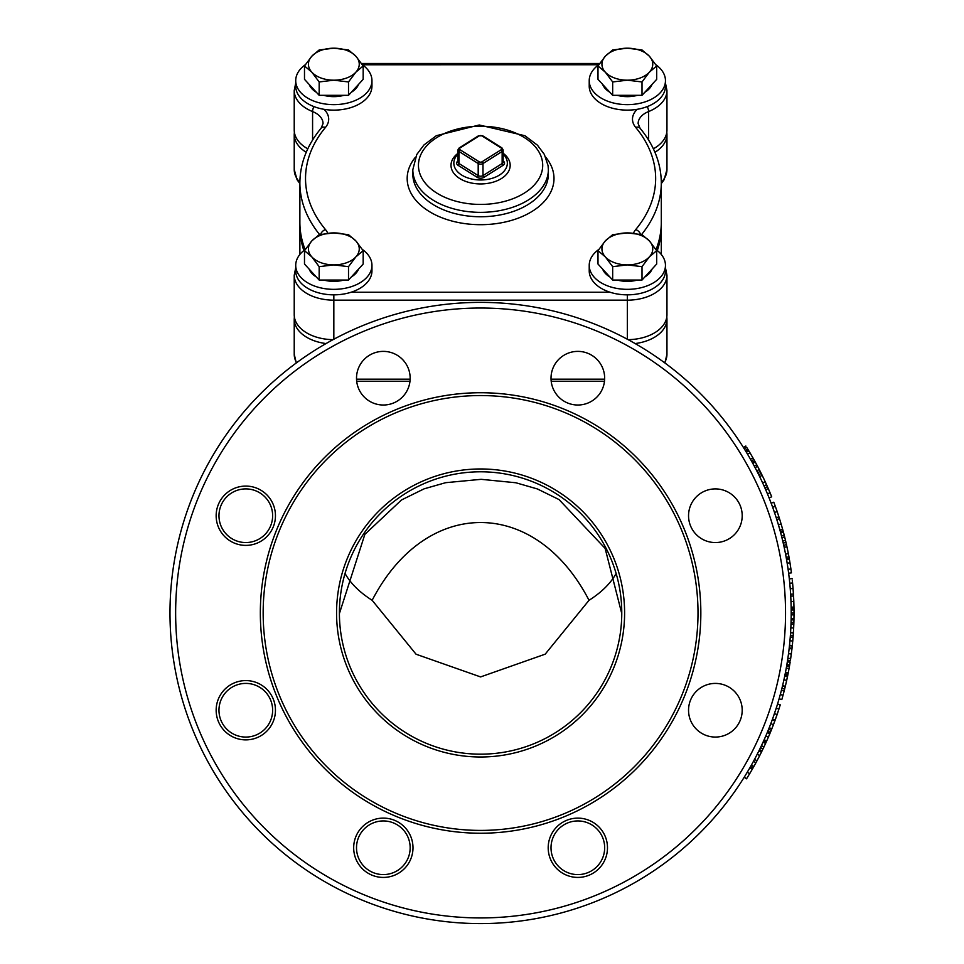 <?xml version="1.0" encoding="UTF-8"?>
<svg xmlns="http://www.w3.org/2000/svg" width="964" height="964" viewBox="0 0 964 964"><rect width="100%" height="100%" fill="white"/><g stroke="black" fill="none" stroke-linecap="round" stroke-linejoin="round"><path stroke-width="1.45" d="M355.849 72.192L348.51 81.952L333.833 80.181A25.413 15.99 0 0 0 355.849 72.192A25.413 15.99 0 0 0 355.849 56.201L363.175 65.962L355.849 72.192M319.168 81.952L311.83 72.192A25.413 15.99 0 0 0 333.833 80.181L319.168 81.952L319.168 95.328L304.491 79.337L304.491 65.962L311.83 56.201A25.413 15.99 0 0 0 311.83 72.192L304.491 65.962M333.833 48.2L348.51 49.959L355.849 56.201A25.413 15.99 0 0 0 333.833 48.2A25.413 15.99 0 0 0 311.83 56.201L319.168 49.959L333.833 48.2M348.51 81.952L348.51 95.328L355.849 87.326L363.175 79.337L363.175 65.962M348.51 95.328L319.168 95.328M358.548 84.386A25.413 15.99 180 0 1 351.33 92.255M343.931 95.328A25.413 15.99 180 0 1 323.735 95.328M316.337 92.255A25.413 15.99 180 0 1 309.131 84.386M355.849 256.894L348.51 266.654L333.833 264.895A25.413 15.99 0 0 0 355.849 256.894A25.413 15.99 0 0 0 355.849 240.904L363.175 250.664L355.849 256.894M319.168 266.654L311.83 256.894A25.413 15.99 0 0 0 333.833 264.895L319.168 266.654L319.168 280.042L304.491 264.04L304.491 250.664L311.83 240.904A25.413 15.99 0 0 0 311.83 256.894L304.491 250.664M333.833 232.914L348.51 234.674L355.849 240.904A25.413 15.99 0 0 0 333.833 232.914A25.413 15.99 0 0 0 311.83 240.904L319.168 234.674L333.833 232.914M348.51 266.654L348.51 280.042L355.849 272.041L363.175 264.04L363.175 250.664M348.51 280.042L319.168 280.042M358.548 269.089A25.413 15.99 180 0 1 351.33 276.957M343.931 280.042A25.413 15.99 180 0 1 323.735 280.042M316.337 276.957A25.413 15.99 180 0 1 309.131 269.089M649.35 256.894L642.012 266.654L627.335 264.895A25.413 15.99 0 0 0 649.35 256.894A25.413 15.99 0 0 0 649.35 240.904L656.689 250.664L649.35 256.894M612.67 266.654L605.332 256.894A25.413 15.99 0 0 0 627.335 264.895L612.67 266.654L612.67 280.042L597.993 264.04L597.993 250.664L605.332 240.904A25.413 15.99 0 0 0 605.332 256.894L597.993 250.664M627.335 232.914L642.012 234.674L649.35 240.904A25.413 15.99 0 0 0 627.335 232.914A25.413 15.99 0 0 0 605.332 240.904L612.67 234.674L627.335 232.914M642.012 266.654L642.012 280.042L656.689 264.04L656.689 250.664M642.012 280.042L612.67 280.042M652.05 269.089A25.413 15.99 180 0 1 644.832 276.957M637.445 280.042A25.413 15.99 180 0 1 617.237 280.042M609.851 276.957A25.413 15.99 180 0 1 602.633 269.089M649.35 72.192L642.012 81.952L627.335 80.181A25.413 15.99 0 0 0 649.35 72.192A25.413 15.99 0 0 0 649.35 56.201L656.689 65.962L649.35 72.192M612.67 81.952L605.332 72.192A25.413 15.99 0 0 0 627.335 80.181L612.67 81.952L612.67 95.328L597.993 79.337L597.993 65.962L605.332 56.201A25.413 15.99 0 0 0 605.332 72.192L597.993 65.962M627.335 48.2L642.012 49.959L649.35 56.201A25.413 15.99 0 0 0 627.335 48.2A25.413 15.99 0 0 0 605.332 56.201L612.67 49.959L627.335 48.2M642.012 81.952L642.012 95.328L656.689 79.337L656.689 65.962M642.012 95.328L612.67 95.328M652.05 84.386A25.413 15.99 180 0 1 644.832 92.255M637.445 95.328A25.413 15.99 180 0 1 617.237 95.328M609.851 92.255A25.413 15.99 180 0 1 602.633 84.386M362.392 249.471A38.114 23.992 180 0 1 371.959 265.365A38.114 23.992 180 0 1 351.149 286.73A38.114 23.992 180 0 1 295.719 265.365A38.114 23.992 180 0 1 305.275 249.471M371.959 265.365L371.959 270.848A38.114 23.992 180 0 1 351.149 292.225A38.114 23.992 180 0 1 295.719 270.848L295.719 265.365M655.894 249.471A38.114 23.992 180 0 1 665.461 265.365A38.114 23.992 180 0 1 627.335 289.345A38.114 23.992 180 0 1 589.221 265.365A38.114 23.992 180 0 1 598.789 249.471M665.461 265.365L665.461 270.848A38.114 23.992 180 0 1 610.031 292.225A38.114 23.992 180 0 1 589.221 270.848L589.221 265.365M655.894 64.757A38.114 23.992 180 0 1 665.461 80.651A38.114 23.992 180 0 1 637.228 103.823A38.114 23.992 180 0 1 589.221 80.651A38.114 23.992 180 0 1 598.789 64.757L362.392 64.769A38.114 23.992 180 0 1 371.959 80.651A38.114 23.992 180 0 1 333.833 104.642A38.114 23.992 180 0 1 295.719 80.651A38.114 23.992 180 0 1 305.275 64.757M665.461 80.651L665.461 86.133A38.114 23.992 180 0 1 637.228 109.306A38.114 23.992 180 0 1 589.221 86.133L589.221 80.651M371.959 80.651L371.959 86.133A38.114 23.992 180 0 1 323.952 109.306A38.114 23.992 180 0 1 295.719 86.133L295.719 80.651M503.148 153.276A29.583 18.617 180 0 1 500.641 179.015A29.583 18.617 180 0 1 459.671 178.485A29.583 18.617 180 0 1 458.033 153.276M503.148 154.071A26.763 16.846 180 0 1 497.352 176.255A26.763 16.846 180 0 1 461.66 175.038A26.763 16.846 180 0 1 458.033 154.071M589.028 600.295C535.273 496.605 425.907 496.605 372.152 600.295L416.05 654.219L480.59 676.921L545.19 654.17L589.028 600.295A141.178 74.361 0 0 0 615.839 574.002M307.793 148.805A39.608 24.931 180 0 1 294.225 130.02L294.225 90.532A39.608 24.931 0 0 0 312.577 111.559A5.651 2.35 -68.2 0 1 313.915 106.594M637.228 109.306A28.233 17.774 0 0 0 635.698 127.405A5.651 3.892 140.3 0 1 640.036 128.188L638.132 123.561A22.594 14.219 180 0 1 648.591 111.559A39.608 24.931 0 0 0 666.955 90.532L666.955 130.02A39.608 24.931 180 0 1 653.375 148.805M641.554 234.577A180.714 113.728 0 0 0 661.304 182.883L661.304 222.383A180.714 113.728 180 0 1 656.062 249.58M412.821 169.712L412.821 174.098A67.769 42.645 180 0 0 480.59 216.755A67.769 42.645 180 0 0 548.359 174.098L548.359 169.712A67.769 42.645 0 0 1 480.59 212.357A67.769 42.645 0 0 1 412.821 169.712L416.761 154.517L423.931 144.986L436.367 135.683L479.265 124.983L524.922 135.731L537.442 145.178L544.347 154.409L548.082 165.651L548.359 169.712M333.05 339.653A39.608 24.931 180 0 1 294.225 314.734L294.225 275.234A39.608 24.931 0 0 0 333.833 300.166L333.833 294.839M305.118 249.58A180.714 113.728 180 0 1 299.876 222.383L299.876 182.883A180.714 113.728 0 0 0 319.614 234.577M333.833 339.232L333.833 300.166L627.335 300.166A39.608 24.931 0 0 0 666.955 275.234L666.955 314.734A39.608 24.931 180 0 1 628.118 339.653M750.992 454.49L749.751 452.405M749.486 457.514L748.522 455.864M746.967 453.237L747.57 454.249L746.967 453.237M753.631 459.081L749.305 451.646M749.197 457.008L747.534 454.189L749.956 452.743L748.944 451.056L746.281 452.104M746.883 453.092L745.75 451.236L748.16 449.766L747.678 448.971L746.642 447.296L744.244 448.79L745.268 450.453L744.244 448.79M749.161 456.948L747.606 454.321M750.221 458.804L749.402 457.37M746.522 452.514L746.04 451.706M752.92 457.828L750.462 459.226L751.39 460.864L749.365 457.298M751.39 460.864L753.86 459.491A313.433 313.433 0 0 1 756.74 464.744A313.433 313.433 0 0 1 757.596 466.335L759.258 469.516A313.433 313.433 0 0 1 760.222 471.432L761.235 473.445A313.433 313.433 0 0 1 762.187 475.373L765.199 481.699A313.433 313.433 0 0 1 766.549 484.687L763.982 485.844L764.633 487.314M745.943 451.538L746.57 452.574M758.704 474.698L761.235 473.445M759.656 476.614L762.187 475.373M762.632 482.88L765.199 481.699M767.886 487.7L768.802 489.808M766.729 492.17L766.308 491.158M766.199 490.917L765.814 490.013L766.199 490.917M768.886 490.001L769.224 490.809M769.597 491.688L770.236 493.219M766.501 491.628L766.814 492.363M769.067 497.87L771.694 496.822A313.433 313.433 0 0 0 770.043 492.773L768.055 488.085M766.404 491.399L764.862 487.832L767.44 486.687L766.272 484.061M765.054 488.254L765.464 489.206M777.141 511.523L775.779 507.642M775.514 515.535L773.622 509.992M773.176 508.727L775.02 514.077M778.069 523.657L775.851 516.571L776.225 517.716L778.912 516.861L777.153 511.571L778.466 515.499M774.092 511.354L772.658 507.305L775.309 506.341M778.888 526.416L777.647 522.283M779.611 528.947L779.924 530.104L782.648 529.344L781.442 525.115M779.514 528.634L778.406 524.802L781.117 524.006L779.912 520.018M781.117 524.006L782.262 527.971M777.165 520.681L776.803 519.548L779.49 518.692M778.406 524.802L777.249 520.982M779.924 530.104L779.599 528.935M787.54 565.494L786.166 557.349L788.95 556.843A313.433 313.433 0 0 0 788.347 553.613L786.937 546.757A313.433 313.433 0 0 0 786.479 544.648L785.973 542.455A313.433 313.433 0 0 0 785.491 540.37L784.636 536.876A313.433 313.433 0 0 0 783.407 532.152A313.433 313.433 0 0 0 783.069 530.875A313.433 313.433 0 0 0 782.648 529.344M783.72 545.263L786.479 544.648M784.178 547.359L786.937 546.757M785.564 554.155L788.347 553.613M790.215 564.289L790.89 568.82M787.696 566.507L787.299 563.928M787.311 564.061L787.443 564.904M788.094 569.218L787.733 566.772M788.636 573.219L791.432 572.857A313.433 313.433 0 0 0 790.902 568.941L789.54 560.192M789.974 562.783L787.178 563.229L786.6 559.795L786.732 560.542L786.6 559.795L789.383 559.313M790.902 568.941L788.106 569.338L787.588 565.832M793.059 588.45L793.143 589.655M790.372 590.402L789.914 584.811M790.106 587.1L789.926 584.931M793.806 601.476L793.553 595.981L790.733 596.138L790.793 597.331L790.552 593.017L790.625 594.222L793.444 594.053L792.709 584.353M790.528 592.703L790.239 588.727L793.059 588.51L793.348 592.619M789.878 584.437L789.769 583.244L792.577 582.979M790.239 588.727L789.902 584.75M791.046 603.307L790.817 597.704M790.926 600.006L790.817 597.825M791.143 607.139L791.107 605.934L791.143 607.139L793.962 607.091L793.842 602.681M791.107 605.609L790.986 601.632L793.806 601.524L793.926 605.657M793.553 595.981L793.625 597.367M790.986 601.632L790.817 597.644M790.456 634.288L790.552 632.818L793.372 632.999A313.433 313.433 0 0 0 793.384 632.83L790.564 632.661L793.408 632.529L793.866 622.792L793.625 628.685M793.794 624.817L793.818 624.166M793.384 632.83L793.468 631.432M793.517 630.757L793.553 629.974M793.878 622.455L793.818 623.985L793.878 622.455L793.83 623.66L793.878 622.455L791.046 622.37L791.01 623.636M790.962 624.78L791.034 622.708L793.866 622.792L793.842 623.467M790.962 625.046L790.926 625.949M790.854 627.6L790.878 626.877M790.986 624.142L791.07 621.672M791.046 622.395L790.986 624.238L793.806 624.335L793.902 621.515M790.709 630.251L790.926 625.973M790.697 658.436L787.853 658.388L790.649 658.798L791.95 648.88A313.433 313.433 0 0 0 792.034 648.169L789.227 647.856L789.456 645.832M791.251 654.52L791.504 652.544M789.01 649.724L789.142 648.555L789.046 649.447L789.142 648.555L791.95 648.88L792.275 646.001A313.433 313.433 0 0 0 792.288 645.832L792.384 644.94M788.456 654.146L788.974 650.037M787.913 658.026L788.154 656.303M788.865 650.893L788.793 651.556M787.913 657.978L788.142 656.436M784.949 674.969L785.178 673.788L787.95 674.342A313.433 313.433 0 0 0 788.239 672.884L789.432 666.365L786.66 665.883L786.877 664.545L789.661 665.015A313.433 313.433 0 0 0 790.119 662.268L787.323 661.822L790.155 662.015L789.287 667.209M789.094 668.281L788.636 670.799M785.696 671.137L786.491 666.811M785.648 671.39L785.467 672.354L788.239 672.884M785.961 669.751L786.323 667.775M787.347 677.294L787.684 675.656A313.433 313.433 0 0 0 787.696 675.607L786.901 679.403M785.853 684.054L786.058 683.151M786.118 682.898L787.528 676.403M787.468 676.716L787.757 675.294L784.997 674.728L784.708 676.138L787.468 676.716L785.696 684.705M786.793 679.909L785.925 683.741M784.588 676.716L784.925 675.089L784.588 676.716M784.395 677.62L784.997 674.728M782.985 683.898L784.347 677.837M782.901 684.259L782.575 685.621L785.323 686.284M784.045 691.417L783.792 692.369M781.31 690.706L781.033 691.766M783.732 692.622L783.575 693.224M780.358 694.309L780.707 693.02M784.118 691.116L785.25 686.585L782.503 685.922M780.948 692.104L781.9 688.392L784.636 689.079L784.455 689.814M784.322 690.32L783.804 692.321M779.105 698.804L781.816 699.587A313.433 313.433 0 0 0 783.021 695.273L784.166 690.959M783.021 695.273L780.298 694.526L780.888 692.333M773.08 717.493L776.888 706.154M776.791 715.457L777.105 714.565L776.791 715.457M772.959 717.855L772.501 719.096L775.152 720.06L778.852 709.287M776.924 715.083L775.659 718.674M775.815 709.504L776.249 708.179L778.936 709.046M772.321 719.602L772.959 717.831M774.658 712.962L774.417 713.661M760.174 748.293L760.488 747.642L763.03 748.871A313.433 313.433 0 0 0 763.97 746.883L765.958 742.605L763.392 741.437L763.886 740.316L766.272 741.894L767.248 739.725M762.319 743.774L763.392 741.437L763.018 742.232L765.585 743.413M763.97 746.883L761.415 745.678L762.223 743.967M761.15 752.703L761.897 751.197A313.433 313.433 0 0 0 761.909 751.161L760.186 754.631M757.993 758.873L758.427 758.041M758.548 757.825L761.656 751.691M761.415 752.173L762.054 750.872L759.524 749.631L758.885 750.92L761.415 752.173L757.692 759.451M759.945 755.089L758.15 758.584M759.415 749.835L760.018 748.606M758.62 751.438L759.367 749.956L758.62 751.438M758.21 752.269L759.524 749.631M755.258 757.993L758.114 752.462M754.692 759.066L755.089 758.319M750.125 772.935L751.836 770.031M752.245 769.308L753.053 767.91M750.98 771.489L749.884 773.345M749.751 773.574L749.173 774.526M744.16 777.309L746.558 778.804A313.433 313.433 0 0 0 746.63 778.695L752.281 769.248L749.835 767.838L750.173 767.26L752.619 768.657L753.161 767.718M751.872 769.959L750.329 772.586M748.715 769.766L749.992 767.561M750.185 767.236L749.486 768.453M747.329 772.128L746.714 773.152M745.136 775.731L748.57 770.019M744.943 776.044L744.232 777.201L744.823 776.249L744.232 777.201L746.63 778.695M748.835 769.573L749.245 768.862M744.256 777.165L744.919 776.08M745.835 774.598L746.582 773.369M748.727 450.706L747.449 448.597M744.69 449.513L745.305 450.501M747.425 454.008L746.317 452.164M747.582 448.814L747.004 447.874M749.317 451.67L748.835 450.875M748.642 450.55L748.281 449.947M751.667 455.659L750.715 454.02M744.606 449.357L743.449 447.525L745.835 446.019M747.678 448.971L745.268 450.453L745.75 451.236L745.365 450.61M748.028 455.032L747.642 454.369M743.449 447.525L744.28 448.85M764.717 480.675A313.433 313.433 0 0 0 763.319 477.71M757.704 472.697L760.222 471.432M766.633 484.868L767.031 485.76M764.982 488.097L764.066 486.025M764.452 486.916L764.054 486.013L764.452 486.916M767.115 485.94L767.452 486.7M768.272 488.591L765.681 489.712L765.115 488.399M767.85 487.627L767.573 486.989M765.585 489.483L765.271 488.76M775.683 507.365L773.791 502.208L775.707 507.413M773.068 508.426L772.477 506.787M777.526 512.667L777.165 511.619M776.912 510.86L776.49 509.643M775.887 507.944L777.032 511.221M771.525 504.232L771.14 503.208L773.791 502.208M773.044 508.365L771.718 504.726M773.453 509.51L773.236 508.896M779.828 519.729L778.864 516.728M777.141 520.62L776.635 519.018M778.502 515.595L778.189 514.643L778.502 515.595M780.9 523.271L780.527 522.042M780.009 520.319L781.009 523.645M776.177 517.596L775.972 516.933M777.502 521.777L777.309 521.163M788.13 552.505A313.433 313.433 0 0 0 787.48 549.287M783.226 543.094L785.973 542.455M786.998 562.084L786.829 561.072M789.396 559.337L788.6 554.975M790.131 563.795L789.793 561.687M786.455 558.939L789.227 558.433M792.673 584.063L792.275 580.003M789.492 580.533L789.709 582.69M790.179 587.944L790.07 586.642M792.998 587.727L792.89 586.486M792.733 584.678L793.023 588.1M789.432 579.979L789.311 578.906L792.119 578.593M793.613 597.065L793.432 593.92M790.793 597.331L790.709 595.571M790.95 600.837L790.902 599.536M793.782 600.729L793.721 599.5M793.613 597.126L793.794 601.114M790.613 594.089L790.576 593.414M793.95 619.599L793.89 621.973M793.902 621.37L793.926 620.406M793.866 622.599L793.962 619.033M791.095 620.683L791.07 621.587M791.107 620.479L791.083 621.382M791.131 619.201L791.155 617.996M791.083 621.31L791.119 619.864L793.938 619.936M791.119 619.864L791.143 618.334M791.143 618.647L793.962 618.466L794.011 614.875A313.433 313.433 0 0 0 794.011 613.068A313.433 313.433 0 0 0 793.962 607.091M792.263 646.133A313.433 313.433 0 0 0 792.275 646.001L789.468 645.699M789.504 645.278L792.324 645.519L792.432 644.494M791.806 650.146L792.034 648.182M789.612 644.217L789.528 645.109L789.612 644.217M789.371 646.543L789.311 647.157M790.01 662.919L790.155 662.015M789.046 668.558L789.203 667.666M789.841 663.931L789.42 666.461M787.058 663.473L786.636 665.979M786.805 679.813L786.986 678.969M787.094 678.487L787.624 675.969M788.058 673.812L788.6 670.968M787.672 675.752L787.986 674.185M786.335 681.934L786.564 680.921M786.588 680.825L786.335 681.946M785.829 670.438L785.515 672.101M785.455 672.426L785.768 670.799L785.455 672.426M785.118 687.139L784.877 688.103L785.118 687.139M782.37 686.476L782.117 687.525M784.829 688.308L784.672 688.971M785.214 686.717L785.588 685.199M785.323 686.26L784.889 688.067M784.383 690.079L784.563 689.356M784.78 688.489L785.202 686.766M782.479 686.055L782.828 684.548M778.514 710.348L780.177 705.082M776.635 715.903L777.044 714.734M777.309 713.926L778.105 711.565M778.213 711.239L778.502 710.384M777.864 712.312L777.285 714.023M777.55 704.009L777.189 705.19L777.55 704.009L780.25 704.841M765.886 742.75L766.284 741.882M765.163 737.448L764.814 738.243L765.163 737.448M764.151 739.737L764.621 738.677M764.705 738.508L764.127 739.786L766.705 740.93L768.32 737.279L770.393 732.351L767.79 731.278L768.067 730.579M763.09 748.739L763.765 747.317M759.994 755.005L760.391 754.222M760.608 753.8L761.753 751.486M763.343 748.209L761.693 751.607M759.005 756.945L759.487 756.005M759.524 755.921L758.993 756.945M754.451 765.416L754.017 766.199M753.125 767.778L753.86 766.488M753.402 767.284L756.379 761.897M748.932 774.936L749.582 773.851M750.366 772.526L751.185 771.14M751.691 770.284L752.547 768.778M753.221 767.609L753.607 766.922M752.318 763.452L751.643 764.657M750.595 766.513L753.077 767.85A313.433 313.433 0 0 0 753.812 766.561L751.354 765.175L751.824 764.332L751.354 765.175M751.992 764.03L754.945 758.608M750.1 767.38L750.631 766.452M747.088 772.526L746.51 773.477M756.583 761.524L756.945 760.837M757.439 759.921L757.812 759.198M767.621 731.676L767.947 730.881M769.923 733.496L769.103 735.436M769.85 733.664L767.248 732.58L767.79 731.278L766.609 734.098M764.85 738.171L766.525 734.291M770.031 733.23L772.357 727.471M768.585 736.653L768.911 735.894M771.224 730.302L770.899 731.122M769.164 735.315L769.838 733.712M770.718 731.568L771.007 730.857M768.067 737.87L769.007 735.677M767.26 732.532L767.742 731.375M768.332 729.953L768.718 728.977M767.79 731.278L768.103 730.507M769.85 726.133L768.597 729.278L771.224 730.326L773.309 725.024M765.476 736.737L765.922 735.689L765.476 736.737M768.404 737.062L765.753 736.098M771.598 721.566L772.333 719.566L775.152 720.06L774.188 722.699M773.658 724.109L774.972 720.578L773.658 724.109M773.453 724.639L774.008 723.181M770.79 723.699L773.441 724.663L772.056 728.23L774.791 721.06L772.309 719.626M772.501 719.096L772.995 717.746M770.814 723.651L770.212 725.217M787.576 660.232L790.372 660.665A313.433 313.433 0 0 0 790.649 658.798M793.239 634.987L793.071 637.3M793.348 633.444L793.276 634.481M793.396 632.625L793.264 634.625M792.324 645.519L793.191 635.625M793.119 636.614L793.384 632.962M793.035 637.843L792.974 638.481M792.986 638.373L793.083 637.18M790.504 633.589L790.444 634.493M790.323 636.144L790.384 635.312M790.468 634.192L790.516 633.384M790.564 632.782L790.649 631.251L790.564 632.782M790.299 636.469L790.444 634.577M794.011 614.056L794.011 611.272M791.167 608.706L793.987 608.67M784.431 536.092L783.744 533.393M780.346 531.61L783.069 530.875M757.21 465.612L755.896 463.178M752.161 462.25L754.631 460.876M753.45 761.379L755.933 762.729L756.993 760.753L754.511 759.415L754.065 760.247M756.077 762.464L754.848 764.705M752.631 762.873L753.595 761.114M765.874 735.809L766.284 734.857M768.2 737.556L767.368 739.436M769.549 734.375L769.212 735.195M767.308 739.593L768.139 737.677M769.031 735.616L769.308 734.966M766.754 740.846L766.272 741.894M764.44 739.075L764.729 738.448M765.826 735.93L766.428 734.508M764.175 739.689L763.705 740.738L764.175 739.689M773.429 724.711L774.743 721.18M769.224 727.736L771.851 728.76L771.224 730.326M771.851 720.855L772.092 720.204M769.947 725.892L771.513 721.783M792.697 641.699L792.926 639.084M790.143 638.554L790.372 635.613L793.179 635.818L792.998 638.18M792.504 643.759L792.577 642.976M790.299 636.589L790.396 635.276L793.203 635.481L793.119 636.686M793.179 635.818L793.131 636.493M790.191 637.951L790.119 638.855M789.974 640.494L790.034 639.771M789.685 643.542L789.48 645.531L792.288 645.832M789.576 644.651L789.661 643.844M790.131 638.65L790.203 637.686M790.372 635.613L790.251 637.144L793.071 637.361M789.721 643.145L790.106 638.879M791.179 610.019L793.999 609.983M791.191 613.068L794.011 613.068M791.143 618.418L791.191 614.863L794.011 614.875M791.179 615.731L791.191 614.863M780.683 532.875L783.407 532.152M781.455 535.839L784.19 535.128M785.491 540.37L782.744 541.021L781.9 537.563L784.636 536.876M782.105 538.418L781.9 537.563M752.8 463.395L755.27 462.033M754.258 466.082L756.74 464.744M759.258 469.516L756.74 470.818L755.101 467.661L757.596 466.335M755.511 468.432L755.101 467.661M558.867 828.799A26.823 26.823 0 0 0 558.867 866.732A26.823 26.823 0 0 0 596.812 866.732A26.823 26.823 0 0 1 551.926 854.707A26.823 26.823 0 0 1 584.787 821.858A26.823 26.823 0 0 1 596.812 866.732A26.823 26.823 0 0 1 558.867 866.732A26.823 26.823 0 0 1 558.867 828.799M226.829 729.206A26.823 26.823 0 0 1 238.855 684.32A26.823 26.823 0 0 1 271.715 717.18A26.823 26.823 0 0 1 226.829 729.206A26.823 26.823 0 0 1 238.855 684.32A26.823 26.823 0 0 1 271.715 717.18A26.823 26.823 0 0 1 226.829 729.206A26.823 26.823 0 0 0 264.775 729.206A26.823 26.823 0 0 0 264.775 691.272M383.335 820.942A26.823 26.823 0 0 0 356.511 847.766A26.823 26.823 0 0 0 383.335 874.589A26.823 26.823 0 0 1 360.102 834.354A26.823 26.823 0 0 1 406.567 834.354A26.823 26.823 0 0 1 383.335 874.589A26.823 26.823 0 0 1 356.511 847.766A26.823 26.823 0 0 1 383.335 820.942M272.631 515.728A26.823 26.823 0 0 0 245.808 488.905A26.823 26.823 0 0 0 218.973 515.728A26.823 26.823 0 0 0 245.808 542.551A26.823 26.823 0 0 0 272.631 515.728A26.823 26.823 0 0 1 245.808 542.551A26.823 26.823 0 0 1 218.973 515.728A26.823 26.823 0 0 1 259.22 492.496A26.823 26.823 0 0 1 259.22 538.96A26.823 26.823 0 0 1 218.973 515.728A26.823 26.823 0 0 1 245.808 488.905A26.823 26.823 0 0 1 272.631 515.728M742.196 710.239A26.823 26.823 0 0 1 701.961 733.471A26.823 26.823 0 0 1 701.961 687.007A26.823 26.823 0 0 1 742.196 710.239M734.339 496.761A26.823 26.823 0 0 1 722.313 541.648A26.823 26.823 0 0 1 689.465 508.787A26.823 26.823 0 0 1 734.339 496.761M577.834 351.378A26.823 26.823 0 0 1 601.066 391.613A26.823 26.823 0 0 1 554.613 391.613A26.823 26.823 0 0 1 577.834 351.378M364.368 359.235A26.823 26.823 0 0 1 409.242 371.261A26.823 26.823 0 0 1 376.394 404.109A26.823 26.823 0 0 1 364.368 359.235M621.768 612.984A141.178 141.178 0 0 1 410.001 735.255A141.178 141.178 0 0 1 410.001 490.712A141.178 141.178 0 0 1 621.768 612.984M700.84 612.984A220.25 220.25 0 0 0 370.465 422.244A220.25 220.25 0 0 0 370.465 803.723A220.25 220.25 0 0 0 700.84 612.984M791.191 612.984A310.601 310.601 0 0 0 325.29 343.991A310.601 310.601 0 0 0 325.29 881.976A310.601 310.601 0 0 0 791.191 612.984A310.601 310.601 0 0 0 325.29 343.991A310.601 310.601 0 0 0 325.29 881.976A310.601 310.601 0 0 0 791.191 612.984M372.152 600.295A141.178 74.361 0 0 1 345.341 574.002M458.033 161A1.41 0.771 57.8 0 1 458.021 161L458.021 161A4.796 3.025 0 0 0 458.021 165.266L477.192 177.328A4.796 3.025 0 0 0 483.988 177.328L503.148 165.266A4.796 3.025 0 0 0 503.148 161L503.148 161M501.159 149.745A1.41 0.771 57.8 0 1 502.148 151.469A3.386 2.133 0 0 0 503.148 149.962L501.907 147.89A1.41 0.771 122.2 0 0 501.159 147.986A1.976 1.241 180 0 1 501.159 149.745L481.988 161.807A1.976 1.241 180 0 1 479.192 161.807L460.021 149.745A1.976 1.241 180 0 1 460.021 147.986L479.192 135.924A1.976 1.241 180 0 1 481.988 135.924L501.159 147.986M502.148 148.456A1.41 0.771 122.2 0 0 501.907 147.89L482.735 135.828A1.41 0.771 122.2 0 0 481.988 135.924M482.988 136.394A1.41 0.771 122.2 0 0 482.735 135.828L478.433 135.828A1.41 0.771 57.8 0 1 479.192 135.924M478.192 136.394A1.41 0.771 57.8 0 1 478.433 135.828L459.274 147.89A1.41 0.771 57.8 0 1 460.021 147.986M483.988 177.328A1.41 0.771 57.8 0 1 482.988 175.605A3.386 2.133 180 0 1 478.192 175.605L459.021 163.543A3.386 2.133 180 0 1 458.033 162.036L458.033 149.962A3.386 2.133 0 0 1 459.021 148.456A1.41 0.771 57.8 0 1 459.274 147.89L458.033 149.962A3.386 2.133 0 0 0 459.021 151.469A1.41 0.771 -57.8 0 1 460.021 149.745M458.021 165.266A1.41 0.771 -57.8 0 0 459.021 163.543L459.021 151.469L478.192 163.531A1.41 0.771 -57.8 0 1 479.192 161.807M477.192 177.328A1.41 0.771 -57.8 0 0 478.192 175.605L478.192 163.531A3.386 2.133 0 0 0 482.988 163.531A1.41 0.771 -122.2 0 0 481.988 161.807M503.148 149.962L503.148 162.036A3.386 2.133 180 0 1 502.148 163.543L482.988 175.605L482.988 163.531L502.148 151.469L502.148 163.543A1.41 0.771 -122.2 0 0 503.148 165.266M640.506 234.348A5.651 3.892 -140.3 0 0 635.698 229.577A28.233 17.774 0 0 0 633.432 233.228M635.698 127.405A175.062 110.173 180 0 1 635.698 229.577M648.591 140.045L648.591 111.559A5.651 2.35 -111.8 0 0 647.254 106.594M312.577 140.045L312.577 111.559A22.594 14.219 180 0 1 323.048 123.561L321.132 128.188A5.651 3.892 39.7 0 1 325.483 127.405A28.233 17.774 0 0 0 323.952 109.306M320.663 234.348A5.651 3.892 -39.7 0 1 325.483 229.577A175.062 110.173 180 0 1 325.483 127.405M327.736 233.228A28.233 17.774 0 0 0 325.483 229.577M627.335 339.232L627.335 294.839M610.031 292.225L351.149 292.225M415.508 157.12A73.421 46.2 0 0 0 463.106 223.359A73.421 46.2 0 0 0 553.999 178.497A73.421 46.2 0 0 0 545.672 157.12M542.708 165.326A62.118 39.09 180 0 1 449.525 199.187A62.118 39.09 180 0 1 449.525 131.465A62.118 39.09 180 0 1 542.708 165.326M767.44 493.857L770.043 492.773M774.49 512.487L777.153 511.571M790.829 627.865L793.661 627.998M788.516 653.652L791.311 654.026M786.263 668.076L789.046 668.582M783.925 679.801L786.684 680.403M781.418 690.296L784.154 690.995M774.429 713.649L777.105 714.565M757.21 754.258L759.716 755.547M747.245 772.26L749.667 773.706M789.95 640.759L792.757 641.012M596.812 866.732A26.823 26.823 0 0 1 551.926 854.707A26.823 26.823 0 0 1 584.787 821.858A26.823 26.823 0 0 1 596.812 866.732M383.335 874.589A26.823 26.823 0 0 1 360.102 834.354A26.823 26.823 0 0 1 406.567 834.354A26.823 26.823 0 0 1 383.335 874.589M218.973 515.728A26.823 26.823 0 0 1 259.22 492.496A26.823 26.823 0 0 1 259.22 538.96A26.823 26.823 0 0 1 218.973 515.728M224.841 731.194A29.643 29.643 0 0 0 274.439 717.903A29.643 29.643 0 0 0 238.132 681.596A29.643 29.643 0 0 0 224.841 731.194M785.539 612.984A304.961 304.961 0 0 1 328.109 877.083A304.961 304.961 0 0 1 328.109 348.884A304.961 304.961 0 0 1 785.539 612.984M383.335 877.421A29.643 29.643 0 0 0 409.013 832.944A29.643 29.643 0 0 0 357.656 832.944A29.643 29.643 0 0 0 383.335 877.421M216.153 515.728A29.643 29.643 0 0 0 260.629 541.407A29.643 29.643 0 0 0 260.629 490.061A29.643 29.643 0 0 0 216.153 515.728M598.801 868.733A29.643 29.643 0 0 0 585.51 819.135A29.643 29.643 0 0 0 549.203 855.442A29.643 29.643 0 0 0 598.801 868.733M624.6 612.984A144.01 144.01 0 0 0 408.579 488.266A144.01 144.01 0 0 0 408.579 737.701A144.01 144.01 0 0 0 624.6 612.984M698.008 612.984A217.418 217.418 0 0 1 371.875 801.277A217.418 217.418 0 0 1 371.875 424.69A217.418 217.418 0 0 1 698.008 612.984M299.9 224.552L299.876 226.769A180.714 113.728 0 0 0 303.865 250.532M294.369 316.819L294.225 319.12A39.608 24.931 0 0 0 326.037 343.558M635.143 343.558A39.608 24.931 0 0 0 666.955 319.12L666.811 316.819M657.315 250.532A180.714 113.728 0 0 0 661.304 226.769L661.268 224.552M654.942 152.288A39.608 24.931 0 0 0 666.955 134.418L666.811 132.116M294.369 132.116L294.225 134.418A39.608 24.931 0 0 0 306.227 152.288M664.895 362.97L666.955 354.234A39.608 24.931 180 0 1 664.57 362.741M604.645 379.165L551.034 379.165M410.146 379.165L356.523 379.165M296.599 362.741A39.608 24.931 180 0 1 294.225 354.234L294.225 319.12M661.304 183.594L664.112 179.726L666.955 169.519A39.608 24.931 180 0 1 661.304 182.353M299.876 182.353A39.608 24.931 180 0 1 294.225 169.519L294.225 134.418M640.036 128.188C654.05 145.118 661.135 163.35 661.304 182.883M665.461 83.061L666.955 90.532M599.632 63.504L361.548 63.504M295.719 83.061L294.225 90.532M321.132 128.188C307.13 145.118 300.045 163.35 299.876 182.883M295.719 267.775L294.225 275.234M665.461 267.775L666.955 275.234M339.4 612.984L339.4 614.116M621.768 614.104L621.756 611.815M339.4 613.55L364.862 534.357L401.53 499.942L424.172 488.808L445.657 482.687L481.169 479.325L515.861 482.759L537.382 488.953L559.012 499.557L605.139 548.408L621.768 613.574M666.955 354.234L666.955 319.12M299.876 254.472L299.876 226.769M604.488 381.25L551.191 381.25M409.989 381.25L356.692 381.25M296.285 362.97L294.225 354.234M299.876 183.594L297.069 179.726L294.225 169.519M661.304 254.472L661.304 226.769M666.955 169.519L666.955 134.418"/></g></svg>
